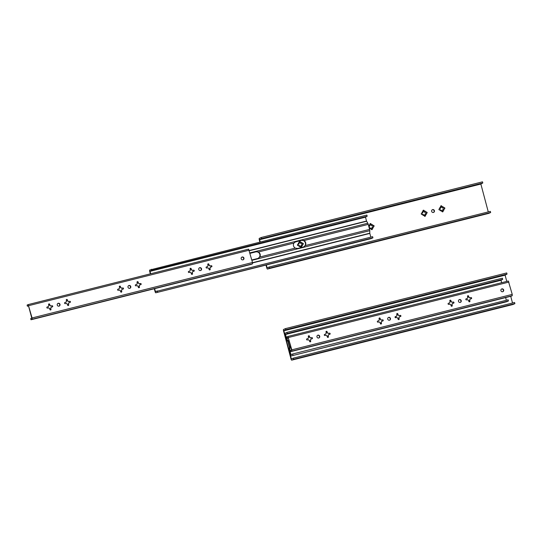 <?xml version="1.0" encoding="UTF-8"?>
<svg xmlns="http://www.w3.org/2000/svg" width="542" height="542" viewBox="0 0 542 542"><rect width="100%" height="100%" fill="white"/><g stroke="black" fill="none" stroke-linecap="round" stroke-linejoin="round"><path stroke-width="0.81" d="M292.68 354.001L290.898 354.61L289.868 350.735L289.828 347.984A1.782 0.495 75.9 0 0 289.638 346.724L288.297 341.704A1.782 0.495 75.9 0 0 287.849 340.552L286.576 338.357L285.546 334.482L287.233 333.533L286.928 332.388L285.241 333.147A1.362 0.379 -104.1 0 0 285.241 334.624L286.271 338.493A1.484 0.413 -104.1 0 0 286.643 339.448L287.998 341.839L289.333 346.86L289.408 349.82A1.484 0.413 -104.1 0 0 289.563 350.87L290.593 354.746A1.362 0.379 -104.1 0 0 291.278 355.911A1.362 0.379 -104.1 0 0 291.291 355.904L508.443 300.952L508.139 299.807L292.68 354.001L292.985 355.146M285.546 334.482L501.004 280.289L502.698 279.333L502.393 278.188L286.928 332.388M501.004 280.289L501.648 282.707M505.611 297.585L506.323 300.261M291.278 355.911L506.743 301.718A1.362 0.379 -104.1 0 0 506.743 301.718A1.362 0.379 -104.1 0 0 506.756 301.711L508.443 300.952M287.233 333.533L502.698 279.333M395.206 316.697L395.396 316.65A3.557 3.415 -114.2 0 1 395.728 317.734M395.396 317.707A3.557 3.415 65.8 0 0 395.098 316.833M450.829 304.692L451.127 305.817A0.596 0.569 65.8 0 0 451.926 306.216A0.596 0.569 65.8 0 0 452.238 305.539L451.94 304.414A1.511 1.45 65.8 0 0 452.475 303.459L453.559 303.188A0.596 0.569 65.8 0 0 453.945 302.422A0.596 0.569 65.8 0 0 453.254 302.036L452.17 302.307A1.511 1.45 65.8 0 0 451.222 301.731L450.924 300.607A0.596 0.569 65.8 0 0 450.124 300.2A0.596 0.569 65.8 0 0 449.819 300.885L450.117 302.009A1.511 1.45 65.8 0 0 449.575 302.964L448.491 303.235A0.596 0.569 65.8 0 0 448.105 303.994A0.596 0.569 65.8 0 0 448.796 304.38L449.88 304.109A1.511 1.45 65.8 0 0 450.829 304.692M399.413 316.806A1.511 1.45 -114.2 0 1 398.878 317.761L399.176 318.886A0.596 0.569 -114.2 0 1 398.865 319.563A0.596 0.569 -114.2 0 1 398.065 319.163L397.767 318.039A1.511 1.45 -114.2 0 1 396.819 317.456L395.735 317.727A0.596 0.569 -114.2 0 1 395.342 316.616A0.596 0.569 -114.2 0 1 395.43 316.582L396.514 316.311A1.511 1.45 -114.2 0 1 397.056 315.356L396.758 314.231A0.596 0.569 -114.2 0 1 397.062 313.547A0.596 0.569 -114.2 0 1 397.862 313.953L398.16 315.078A1.511 1.45 -114.2 0 1 399.108 315.661L400.192 315.383A0.596 0.569 -114.2 0 1 400.592 316.501A0.596 0.569 -114.2 0 1 400.497 316.535L399.325 316.846A1.511 1.45 -114.2 0 1 398.783 317.802L398.871 319.021A0.596 0.569 -114.2 0 1 398.702 319.611M388.736 317.355A1.484 1.423 65.8 0 0 387.767 319.252A1.484 1.423 65.8 0 0 389.725 320.132A1.484 1.423 65.8 0 0 388.736 317.355L388.431 317.49A1.484 1.423 65.8 0 0 388.357 317.51M309.319 340.288L309.618 341.413A0.596 0.569 65.8 0 0 310.41 341.812A0.596 0.569 65.8 0 0 310.722 341.135L310.424 340.01A1.511 1.45 65.8 0 0 310.966 339.055L312.05 338.777A0.596 0.569 65.8 0 0 312.436 338.018A0.596 0.569 65.8 0 0 311.745 337.632L310.661 337.903A1.511 1.45 65.8 0 0 309.712 337.32L309.414 336.203A0.596 0.569 65.8 0 0 308.615 335.796A0.596 0.569 65.8 0 0 308.303 336.48L308.601 337.605A1.511 1.45 65.8 0 0 308.066 338.56L306.982 338.831A0.596 0.569 65.8 0 0 306.596 339.59A0.596 0.569 65.8 0 0 307.287 339.976L308.371 339.705A1.511 1.45 65.8 0 0 309.319 340.288M287.131 338.1L288.222 337.646L291.501 349.976L290.431 350.491L290.736 351.636L511.16 296.189L512.231 295.708L512.231 294.394L508.335 281.02L287.917 336.467L286.826 336.955L287.131 338.1L288.263 337.815M290.736 351.636L291.806 351.155L291.806 349.841L287.917 336.467M503.674 289.97A1.484 1.423 65.8 0 0 501.689 288.961A1.484 1.423 65.8 0 0 500.998 290.898A1.484 1.423 65.8 0 0 503.674 289.97M317.978 335.152A1.484 1.423 65.8 0 0 317.009 337.049A1.484 1.423 65.8 0 0 318.967 337.93A1.484 1.423 65.8 0 0 317.978 335.152L317.673 335.288A1.484 1.423 65.8 0 0 317.598 335.308M328.655 334.604A1.511 1.45 -114.2 0 1 328.12 335.559L328.418 336.684A0.596 0.569 -114.2 0 1 328.106 337.361A0.596 0.569 -114.2 0 1 327.314 336.961L327.016 335.837A1.511 1.45 -114.2 0 1 326.067 335.254L324.983 335.525A0.596 0.569 -114.2 0 1 324.583 334.414A0.596 0.569 -114.2 0 1 324.678 334.38L325.762 334.109A1.511 1.45 -114.2 0 1 326.298 333.154L325.999 332.029A0.596 0.569 -114.2 0 1 326.311 331.345A0.596 0.569 -114.2 0 1 327.104 331.751L327.409 332.876A1.511 1.45 -114.2 0 1 328.35 333.459L329.434 333.181A0.596 0.569 -114.2 0 1 329.834 334.299A0.596 0.569 -114.2 0 1 329.739 334.333L328.567 334.644A1.511 1.45 -114.2 0 1 328.032 335.6L328.113 336.819A0.596 0.569 -114.2 0 1 327.944 337.409M380.071 322.49L380.376 323.615A0.596 0.569 65.8 0 0 381.168 324.014A0.596 0.569 65.8 0 0 381.48 323.337L381.182 322.212A1.511 1.45 65.8 0 0 381.717 321.257L382.801 320.986A0.596 0.569 65.8 0 0 383.187 320.22A0.596 0.569 65.8 0 0 382.496 319.834L381.412 320.112A1.511 1.45 65.8 0 0 380.464 319.529L380.166 318.405A0.596 0.569 65.8 0 0 379.373 317.998A0.596 0.569 65.8 0 0 379.061 318.682L379.359 319.807A1.511 1.45 65.8 0 0 378.824 320.762L377.74 321.033A0.596 0.569 65.8 0 0 377.354 321.792A0.596 0.569 65.8 0 0 378.045 322.178L379.129 321.907A1.511 1.45 65.8 0 0 380.071 322.49M459.494 299.557A1.484 1.423 65.8 0 0 458.525 301.454A1.484 1.423 65.8 0 0 460.483 302.334A1.484 1.423 65.8 0 0 459.494 299.557L459.189 299.692A1.484 1.423 65.8 0 0 459.115 299.712M470.171 299.008A1.511 1.45 -114.2 0 1 469.636 299.963L469.934 301.088A0.596 0.569 -114.2 0 1 469.623 301.765A0.596 0.569 -114.2 0 1 468.823 301.366L468.525 300.241A1.511 1.45 -114.2 0 1 467.577 299.658L466.493 299.929A0.596 0.569 -114.2 0 1 466.1 298.818A0.596 0.569 -114.2 0 1 466.188 298.784L467.272 298.513A1.511 1.45 -114.2 0 1 467.814 297.558L467.516 296.433A0.596 0.569 -114.2 0 1 467.821 295.749A0.596 0.569 -114.2 0 1 468.62 296.156L468.918 297.28A1.511 1.45 -114.2 0 1 469.867 297.863L470.951 297.585A0.596 0.569 -114.2 0 1 471.344 298.703A0.596 0.569 -114.2 0 1 471.255 298.737L470.083 299.048A1.511 1.45 -114.2 0 1 469.541 300.004L469.636 299.963M308.473 335.891A0.596 0.569 65.8 0 1 309.109 336.338L309.618 337.368A1.511 1.45 -114.2 0 1 310.566 337.951L311.745 337.632M451.764 306.264A0.596 0.569 65.8 0 0 451.933 305.674L451.94 304.414M453.478 303.202A0.596 0.569 65.8 0 0 452.949 302.172L452.17 302.307M452.082 302.355A1.511 1.45 -114.2 0 0 451.134 301.772L450.619 300.742A0.596 0.569 65.8 0 0 449.989 300.295M449.575 302.964L448.268 303.351M396.927 313.642A0.596 0.569 -114.2 0 1 397.557 314.089L398.072 315.119A1.511 1.45 -114.2 0 1 399.02 315.701L399.888 315.519A0.596 0.569 -114.2 0 1 400.416 316.548M389.569 320.193A1.484 1.423 65.8 0 0 388.431 317.49M310.254 341.86A0.596 0.569 65.8 0 0 310.417 341.27L310.424 340.01M311.968 338.797A0.596 0.569 65.8 0 0 311.44 337.768M308.066 338.56L306.758 338.946M502.746 291.725A1.484 1.423 65.8 0 0 501.54 289.042M318.811 337.991A1.484 1.423 65.8 0 0 317.673 335.288M326.169 331.44A0.596 0.569 -114.2 0 1 326.806 331.887L327.314 332.917A1.511 1.45 -114.2 0 1 328.262 333.499L329.136 333.316A0.596 0.569 -114.2 0 1 329.665 334.346M324.455 334.495L325.762 334.109M381.006 324.062A0.596 0.569 65.8 0 0 381.175 323.472L381.182 322.212M382.727 321A0.596 0.569 65.8 0 0 382.191 319.97L381.412 320.112M380.464 319.529L379.861 318.54A0.596 0.569 65.8 0 0 379.231 318.093M378.824 320.762L377.51 321.149M460.327 302.395A1.484 1.423 65.8 0 0 459.189 299.692M469.541 300.004L469.629 301.223A0.596 0.569 -114.2 0 1 469.46 301.813M467.685 295.844A0.596 0.569 -114.2 0 1 468.315 296.291L468.83 297.321A1.511 1.45 -114.2 0 1 469.778 297.904L470.646 297.721A0.596 0.569 -114.2 0 1 471.174 298.75M465.964 298.899L467.272 298.513M452.475 303.459L452.387 303.5A1.511 1.45 -114.2 0 1 451.845 304.455M381.717 321.257L381.629 321.298A1.511 1.45 -114.2 0 1 381.087 322.253M395.396 316.65L396.514 316.311M310.966 339.055L310.871 339.096A1.511 1.45 -114.2 0 1 310.336 340.051M380.376 319.57A1.511 1.45 -114.2 0 1 381.324 320.153M285.485 328.601L506.736 272.944L507.041 274.089L285.79 329.746L285.485 328.601L283.547 329.468A1.362 0.379 -104.1 0 0 283.547 330.945L291.013 358.994A1.362 0.379 -104.1 0 0 291.691 360.159A1.362 0.379 -104.1 0 0 291.711 360.152L293.649 359.285L514.9 303.628L514.595 302.483L293.344 358.14L293.649 359.285M293.344 358.14L291.311 358.858L283.852 330.81L505.103 275.153L507.041 274.089M505.103 275.153L506.77 281.42M510.727 296.298L512.515 303.012M512.962 304.502L291.711 360.152L512.942 304.509A1.362 0.379 -104.1 0 0 512.942 304.509A1.362 0.379 -104.1 0 0 512.962 304.502L514.9 303.628M285.79 329.746L283.852 330.613L505.103 274.963M297.199 248.575L303.628 246.956L304.997 245.709A3.557 3.415 65.8 0 0 303.662 240.689L301.86 240.302L294.855 242.064M251.827 259.984L258.08 258.412L259.449 257.165A3.557 3.415 65.8 0 0 258.114 252.145L256.312 251.759L250.052 253.331M150.669 273.785L150.026 271.366L365.491 217.166L367.178 216.217L366.873 215.072L149.721 270.031A1.362 0.379 -104.1 0 0 149.721 271.501L150.351 273.866M365.491 217.166L366.521 221.041L367.794 223.236A1.782 0.495 75.9 0 1 368.248 224.381L369.583 229.408A1.782 0.495 75.9 0 1 369.773 230.668L369.779 233.209L370.803 237.145M154.626 288.662L155.473 291.643L372.625 236.685L372.93 237.83L371.243 238.588A1.362 0.379 -104.1 0 0 371.243 238.588L155.757 292.795A1.362 0.379 -104.1 0 0 155.778 292.788L372.93 237.83M371.202 238.602A1.362 0.379 -104.1 0 0 371.223 238.595L155.778 292.788M303.215 247.098L297.687 248.493L295.248 248.107A3.557 3.415 -114.2 0 1 293.913 243.08L295.857 241.624L301.386 240.228L303.967 240.553A3.557 3.415 -114.2 0 1 305.302 245.573L303.764 246.908M250.011 253.168L255.838 251.684L258.419 252.01A3.557 3.415 -114.2 0 1 259.753 257.03L258.216 258.365M251.834 260.011L257.66 258.561M295.315 241.807L301 240.404A3.557 3.415 -114.2 0 1 301.86 240.302M295.126 241.901A3.557 3.415 -114.2 0 1 295.471 241.793M250.309 253.08L255.451 251.861A3.557 3.415 -114.2 0 1 256.312 251.759M154.307 288.744L155.08 291.63A1.362 0.379 -104.1 0 0 155.757 292.795M157.16 290.885L157.465 292.03M150.026 271.366L365.491 216.976M151.408 269.266L151.713 270.411L150.026 271.176M151.713 270.411L367.178 216.217M191.102 272.816L191.401 273.94A0.596 0.569 65.8 0 0 192.2 274.34A0.596 0.569 65.8 0 0 192.512 273.663L192.207 272.538A1.511 1.45 65.8 0 0 192.749 271.583L193.833 271.312A0.596 0.569 65.8 0 0 194.219 270.546A0.596 0.569 65.8 0 0 193.528 270.16L192.444 270.438A1.511 1.45 65.8 0 0 191.495 269.855L191.197 268.73A0.596 0.569 65.8 0 0 190.398 268.331A0.596 0.569 65.8 0 0 190.086 269.008L190.391 270.133A1.511 1.45 65.8 0 0 189.849 271.088L188.765 271.359A0.596 0.569 65.8 0 0 188.379 272.118A0.596 0.569 65.8 0 0 189.07 272.504L190.154 272.233A1.511 1.45 65.8 0 0 191.102 272.816M139.687 284.929A1.511 1.45 -114.2 0 1 139.145 285.885L139.45 287.009A0.596 0.569 -114.2 0 1 139.138 287.687A0.596 0.569 -114.2 0 1 138.339 287.287L138.041 286.162A1.511 1.45 -114.2 0 1 137.092 285.58L136.008 285.851A0.596 0.569 -114.2 0 1 135.615 284.74A0.596 0.569 -114.2 0 1 135.703 284.706L136.787 284.435A1.511 1.45 -114.2 0 1 137.329 283.48L137.024 282.355A0.596 0.569 -114.2 0 1 137.336 281.677A0.596 0.569 -114.2 0 1 138.135 282.077L138.434 283.202A1.511 1.45 -114.2 0 1 139.382 283.784L140.466 283.507A0.596 0.569 -114.2 0 1 140.859 284.625A0.596 0.569 -114.2 0 1 140.771 284.658L139.592 284.97A1.511 1.45 -114.2 0 1 139.057 285.925L139.145 287.145A0.596 0.569 -114.2 0 1 138.976 287.734M129.003 285.478A1.484 1.423 65.8 0 0 128.041 287.375A1.484 1.423 65.8 0 0 129.999 288.263A1.484 1.423 65.8 0 0 129.003 285.478L128.705 285.614A1.484 1.423 65.8 0 0 128.63 285.634M49.586 308.412L49.891 309.536A0.596 0.569 65.8 0 0 50.684 309.936A0.596 0.569 65.8 0 0 50.995 309.258L50.697 308.134A1.511 1.45 65.8 0 0 51.233 307.178L52.317 306.907A0.596 0.569 65.8 0 0 52.703 306.142A0.596 0.569 65.8 0 0 52.012 305.756L50.928 306.034A1.511 1.45 65.8 0 0 49.979 305.451L49.681 304.326A0.596 0.569 65.8 0 0 48.888 303.927A0.596 0.569 65.8 0 0 48.577 304.604L48.875 305.729A1.511 1.45 65.8 0 0 48.34 306.684L47.256 306.955A0.596 0.569 65.8 0 0 46.869 307.714A0.596 0.569 65.8 0 0 47.561 308.1L48.645 307.829A1.511 1.45 65.8 0 0 49.586 308.412M27.405 306.223L28.489 305.769L31.775 318.1L30.704 318.615L31.009 319.76L251.427 264.313L252.497 263.832L252.497 262.518L248.609 249.144L28.184 304.59L27.1 305.078L27.405 306.223L28.536 305.939M31.009 319.76L32.08 319.279L32.073 317.964L28.184 304.59M243.947 258.094A1.484 1.423 65.8 0 0 241.956 257.084A1.484 1.423 65.8 0 0 241.271 259.022A1.484 1.423 65.8 0 0 243.947 258.094M58.251 303.276A1.484 1.423 65.8 0 0 57.283 305.173A1.484 1.423 65.8 0 0 59.241 306.061A1.484 1.423 65.8 0 0 58.251 303.276L57.947 303.412A1.484 1.423 65.8 0 0 57.872 303.432M68.929 302.727A1.511 1.45 -114.2 0 1 68.394 303.683L68.692 304.807A0.596 0.569 -114.2 0 1 68.38 305.485A0.596 0.569 -114.2 0 1 67.581 305.085L67.283 303.96A1.511 1.45 -114.2 0 1 66.334 303.378L65.25 303.649A0.596 0.569 -114.2 0 1 64.857 302.538A0.596 0.569 -114.2 0 1 64.945 302.504L66.029 302.233A1.511 1.45 -114.2 0 1 66.571 301.277L66.273 300.153A0.596 0.569 -114.2 0 1 66.578 299.475A0.596 0.569 -114.2 0 1 67.377 299.875L67.675 301A1.511 1.45 -114.2 0 1 68.624 301.582L69.708 301.305A0.596 0.569 -114.2 0 1 70.108 302.422A0.596 0.569 -114.2 0 1 70.013 302.456L68.841 302.768A1.511 1.45 -114.2 0 1 68.299 303.723L68.387 304.943A0.596 0.569 -114.2 0 1 68.217 305.532M120.344 290.614L120.642 291.738A0.596 0.569 65.8 0 0 121.442 292.138A0.596 0.569 65.8 0 0 121.754 291.46L121.455 290.336A1.511 1.45 65.8 0 0 121.991 289.381L123.075 289.11A0.596 0.569 65.8 0 0 123.461 288.344A0.596 0.569 65.8 0 0 122.77 287.958L121.686 288.236A1.511 1.45 65.8 0 0 120.737 287.653L120.439 286.528A0.596 0.569 65.8 0 0 119.64 286.129A0.596 0.569 65.8 0 0 119.335 286.806L119.633 287.931A1.511 1.45 65.8 0 0 119.091 288.886L118.007 289.157A0.596 0.569 65.8 0 0 117.621 289.916A0.596 0.569 65.8 0 0 118.312 290.302L119.396 290.031A1.511 1.45 65.8 0 0 120.344 290.614M199.761 267.68A1.484 1.423 65.8 0 0 198.799 269.577A1.484 1.423 65.8 0 0 200.757 270.465A1.484 1.423 65.8 0 0 199.761 267.68L199.456 267.816A1.484 1.423 65.8 0 0 199.388 267.836M210.445 267.131A1.511 1.45 -114.2 0 1 209.903 268.087L210.201 269.211A0.596 0.569 -114.2 0 1 209.896 269.889A0.596 0.569 -114.2 0 1 209.097 269.489L208.799 268.365A1.511 1.45 -114.2 0 1 207.85 267.782L206.766 268.053A0.596 0.569 -114.2 0 1 206.373 266.942A0.596 0.569 -114.2 0 1 206.461 266.908L207.545 266.637A1.511 1.45 -114.2 0 1 208.081 265.682L207.782 264.557A0.596 0.569 -114.2 0 1 208.094 263.879A0.596 0.569 -114.2 0 1 208.894 264.279L209.192 265.404A1.511 1.45 -114.2 0 1 210.14 265.987L211.224 265.709A0.596 0.569 -114.2 0 1 211.617 266.827A0.596 0.569 -114.2 0 1 211.529 266.86L210.35 267.172A1.511 1.45 -114.2 0 1 209.815 268.127L209.903 268.087M48.746 304.015A0.596 0.569 65.8 0 1 49.376 304.462L49.891 305.492A1.511 1.45 -114.2 0 1 50.84 306.074L52.012 305.756M192.037 274.387A0.596 0.569 65.8 0 0 192.207 273.798L192.207 272.538M193.751 271.332A0.596 0.569 65.8 0 0 193.223 270.302L192.444 270.438M192.349 270.478A1.511 1.45 -114.2 0 0 191.401 269.896L190.892 268.866A0.596 0.569 65.8 0 0 190.256 268.419M189.849 271.088L188.541 271.474M137.194 281.765A0.596 0.569 -114.2 0 1 137.831 282.213L138.339 283.242A1.511 1.45 -114.2 0 1 139.287 283.825L140.161 283.649A0.596 0.569 -114.2 0 1 140.69 284.679M135.48 284.821L136.787 284.435M129.843 288.317A1.484 1.423 65.8 0 0 128.705 285.614M50.521 309.983A0.596 0.569 65.8 0 0 50.691 309.394L50.697 308.134M52.242 306.928A0.596 0.569 65.8 0 0 51.707 305.898M48.34 306.684L47.025 307.07M243.019 259.848A1.484 1.423 65.8 0 0 241.813 257.165M59.085 306.115A1.484 1.423 65.8 0 0 57.947 303.412M66.442 299.563A0.596 0.569 -114.2 0 1 67.073 300.011L67.587 301.04A1.511 1.45 -114.2 0 1 68.536 301.623L69.403 301.447A0.596 0.569 -114.2 0 1 69.932 302.477M64.722 302.619L66.029 302.233M121.279 292.185A0.596 0.569 65.8 0 0 121.449 291.596L121.455 290.336M122.993 289.13A0.596 0.569 65.8 0 0 122.465 288.1L121.686 288.236M120.737 287.653L120.134 286.664A0.596 0.569 65.8 0 0 119.497 286.217M119.091 288.886L117.783 289.272M200.601 270.519A1.484 1.423 65.8 0 0 199.456 267.816M209.815 268.127L209.903 269.347A0.596 0.569 -114.2 0 1 209.734 269.936M207.952 263.968A0.596 0.569 -114.2 0 1 208.589 264.415L209.097 265.445A1.511 1.45 -114.2 0 1 210.045 266.027L210.919 265.851A0.596 0.569 -114.2 0 1 211.448 266.881M206.238 267.023L207.545 266.637M192.749 271.583L192.654 271.623A1.511 1.45 -114.2 0 1 192.119 272.579M121.991 289.381L121.903 289.421A1.511 1.45 -114.2 0 1 121.361 290.377M51.233 307.178L51.144 307.219A1.511 1.45 -114.2 0 1 50.602 308.174M120.649 287.694A1.511 1.45 -114.2 0 1 121.591 288.276M421.446 213.406L421.933 213.223A2.344 2.249 65.8 0 1 423.065 211.217L422.99 210.94A0.596 0.569 -114.2 0 1 423.302 210.255A0.596 0.569 -114.2 0 1 424.101 210.655L424.176 210.933A2.344 2.249 65.8 0 1 426.161 212.159L425.131 212.457A1.511 1.45 65.8 0 0 424.183 211.875L424.176 210.933M425.436 213.609L426.466 213.304A2.344 2.249 65.8 0 1 425.334 215.31L424.901 214.564A1.511 1.45 65.8 0 0 425.436 213.609L425.348 213.65A1.511 1.45 -114.2 0 1 424.806 214.605L425.104 215.723A0.596 0.569 -114.2 0 1 424.942 216.312M423.16 210.35A0.596 0.569 -114.2 0 1 423.797 210.797L424.095 211.915A1.511 1.45 -114.2 0 1 425.043 212.498L426.127 212.227A0.596 0.569 -114.2 0 1 426.656 213.257M373.587 226.603A0.596 0.569 65.8 0 0 373.059 225.574L371.975 225.851A1.511 1.45 65.8 0 0 371.026 225.269L370.728 224.144A0.596 0.569 65.8 0 0 370.091 223.697M369.136 227.728L369.177 227.715A2.344 2.249 65.8 0 0 371.162 228.941L371.236 229.219A0.596 0.569 65.8 0 0 372.036 229.618A0.596 0.569 65.8 0 0 372.34 228.941L372.273 228.663A2.344 2.249 65.8 0 0 373.397 226.651L373.668 226.583A0.596 0.569 65.8 0 0 374.055 225.824A0.596 0.569 65.8 0 0 373.363 225.438L372.063 225.811A1.511 1.45 65.8 0 0 371.114 225.228L371.033 224.009A0.596 0.569 65.8 0 0 370.233 223.602A0.596 0.569 65.8 0 0 369.922 224.286L370.01 225.506A1.511 1.45 65.8 0 0 369.475 226.461L368.845 226.637M371.873 229.666A0.596 0.569 65.8 0 0 372.042 229.076L371.744 227.952A1.511 1.45 65.8 0 0 372.279 226.996L373.397 226.651M261.244 237.491L482.495 181.841L482.8 182.986L261.549 238.636L261.244 237.491L259.306 238.365A1.362 0.379 -104.1 0 0 259.306 239.835L259.875 241.983M266.014 265.058L266.766 267.89A1.362 0.379 -104.1 0 0 267.45 269.056A1.362 0.379 -104.1 0 0 267.47 269.049L269.408 268.175L490.659 212.525L490.354 211.38L269.103 267.03L269.408 268.175M302.829 244.401A0.596 0.569 65.8 0 0 302.3 243.372L301.216 243.649A1.511 1.45 65.8 0 0 300.268 243.067L299.97 241.942A0.596 0.569 65.8 0 0 299.333 241.495M299.238 242.362A2.344 2.249 65.8 0 0 298.114 244.367L297.843 244.435A0.596 0.569 65.8 0 0 297.456 245.194A0.596 0.569 65.8 0 0 298.147 245.58L298.418 245.512A2.344 2.249 65.8 0 0 300.404 246.739L300.478 247.017A0.596 0.569 65.8 0 0 301.277 247.416A0.596 0.569 65.8 0 0 301.589 246.739L301.515 246.461A2.344 2.249 65.8 0 0 302.639 244.449L302.91 244.381A0.596 0.569 65.8 0 0 303.296 243.622A0.596 0.569 65.8 0 0 302.605 243.236L302.334 243.304A2.344 2.249 65.8 0 0 300.349 242.084L300.275 241.807A0.596 0.569 65.8 0 0 299.475 241.4A0.596 0.569 65.8 0 0 299.17 242.084L299.252 243.304A1.511 1.45 65.8 0 0 298.717 244.259L297.619 244.55M301.115 247.464A0.596 0.569 65.8 0 0 301.284 246.874L300.986 245.75A1.511 1.45 65.8 0 0 301.521 244.794L302.639 244.449M432.286 209.761A1.484 1.423 -114.2 0 1 433.498 212.45M444.345 208.805A0.596 0.569 65.8 0 0 443.817 207.776L442.733 208.053A1.511 1.45 65.8 0 0 441.784 207.471L441.486 206.346A0.596 0.569 65.8 0 0 440.849 205.899M440.233 208.663L439.359 208.839A0.596 0.569 65.8 0 0 438.973 209.598A0.596 0.569 65.8 0 0 439.664 209.984L440.538 209.808A1.511 1.45 65.8 0 0 441.479 210.391L441.994 211.421A0.596 0.569 65.8 0 0 442.794 211.82A0.596 0.569 65.8 0 0 443.099 211.136L442.59 210.113A1.511 1.45 65.8 0 0 443.126 209.158L444.426 208.785A0.596 0.569 65.8 0 0 444.813 208.026A0.596 0.569 65.8 0 0 444.122 207.64L442.821 208.013A1.511 1.45 65.8 0 0 441.872 207.43L441.791 206.211A0.596 0.569 65.8 0 0 440.992 205.804A0.596 0.569 65.8 0 0 440.68 206.488L440.768 207.708A1.511 1.45 65.8 0 0 440.233 208.663L439.135 208.955M442.631 211.868A0.596 0.569 65.8 0 0 442.794 211.278L442.496 210.154A1.511 1.45 65.8 0 0 443.038 209.198L443.126 209.158M439.935 209.917A2.344 2.249 65.8 0 0 441.92 211.143M443.024 210.865A2.344 2.249 65.8 0 0 444.155 208.853M260.194 241.901L259.611 239.7L480.862 184.05L482.8 182.986M480.862 184.05L488.274 211.902M488.688 213.406A1.362 0.379 -104.1 0 0 488.701 213.399A1.362 0.379 -104.1 0 0 488.721 213.392L490.659 212.525M440.754 206.766A2.344 2.249 65.8 0 0 439.623 208.772M443.851 207.708A2.344 2.249 65.8 0 0 441.865 206.488M423.065 211.217L423.078 212.152A1.511 1.45 65.8 0 0 422.536 213.114M373.092 225.506A2.344 2.249 65.8 0 0 371.107 224.286M422.238 214.368A2.344 2.249 65.8 0 0 424.23 215.587L423.79 214.842A1.511 1.45 65.8 0 1 422.848 214.259L421.974 214.436A0.596 0.569 -114.2 0 1 421.574 213.318A0.596 0.569 -114.2 0 1 421.669 213.291L421.933 213.223M425.334 215.31L425.409 215.587A0.596 0.569 -114.2 0 1 425.104 216.272A0.596 0.569 -114.2 0 1 424.305 215.865L424.23 215.587M426.161 212.159L426.432 212.091A0.596 0.569 -114.2 0 1 426.825 213.209A0.596 0.569 -114.2 0 1 426.737 213.236L426.466 213.304M369.996 224.564A2.344 2.249 65.8 0 0 368.872 226.57L368.831 226.576M266.332 264.977L267.07 267.748L268.039 267.504M432.665 209.605A1.484 1.423 -114.2 0 1 433.654 212.389A1.484 1.423 -114.2 0 1 431.696 211.509A1.484 1.423 -114.2 0 1 432.665 209.605L432.36 209.74M302.334 243.304L301.305 243.609A1.511 1.45 65.8 0 0 300.363 243.026L300.268 243.067M300.363 243.026L300.349 242.084M372.273 228.663L371.832 227.911A1.511 1.45 65.8 0 0 372.368 226.956M369.177 227.715L369.779 227.606A1.511 1.45 65.8 0 0 370.728 228.189L371.162 228.941M369.475 226.461L368.872 226.57M298.418 245.512L299.021 245.404A1.511 1.45 65.8 0 0 299.97 245.987L300.404 246.739M298.717 244.259L298.114 244.367M301.515 246.461L301.074 245.709A1.511 1.45 65.8 0 0 301.616 244.754M261.549 238.636L259.611 239.51L480.862 183.853M269.103 267.03L267.07 267.748M289.638 346.724L290.573 346.487M309.753 341.663L310.437 341.487M327.449 337.212L328.134 337.036M289.828 347.984L290.898 347.713M451.262 306.067L451.953 305.891M468.959 301.616L469.643 301.44M398.201 319.414L398.892 319.238M380.504 323.865L381.195 323.689M288.297 341.704L289.238 341.467M308.351 336.657L309.136 336.46M326.047 332.205L326.833 332.009M379.109 318.859L379.895 318.662M396.805 314.407L397.591 314.211M449.867 301.061L450.653 300.864M467.563 296.61L468.349 296.413M287.849 340.552L288.92 340.281M289.834 350.525L291.007 350.234M291.291 355.904L506.756 301.711M285.546 334.292L501.004 280.092M286.576 338.357L288.297 337.923M286.65 338.547L288.344 338.12M290.898 354.61L291.867 354.366M289.868 350.735L290.458 350.586M288.52 337.503L508.945 282.064M291.806 349.841L512.231 294.394M287.931 336.467L508.321 281.027M291.806 351.155L512.231 295.708M291.311 358.858L292.287 358.614M191.536 274.191L192.22 274.022M251.915 260.316L369.773 230.668M305.302 245.573L369.583 229.408M259.753 257.03L295.248 248.107M190.134 269.184L190.926 268.988M258.419 252.01L293.913 243.08M303.967 240.553L368.248 224.381M249.937 252.884L367.794 223.236M252.545 262.701L369.779 233.209M301 240.404L301.386 240.228M255.451 251.861L255.838 251.684M249.306 250.526L366.521 221.041M249.361 250.722L366.595 221.231M155.378 291.494L156.353 291.25M252.586 262.911L369.813 233.419M28.794 305.634L249.218 250.187M32.073 317.964L252.497 262.518M28.204 304.59L248.595 249.151M32.08 319.279L252.497 263.832M267.47 269.049L488.721 213.392M488.701 213.399L267.45 269.056"/></g></svg>
